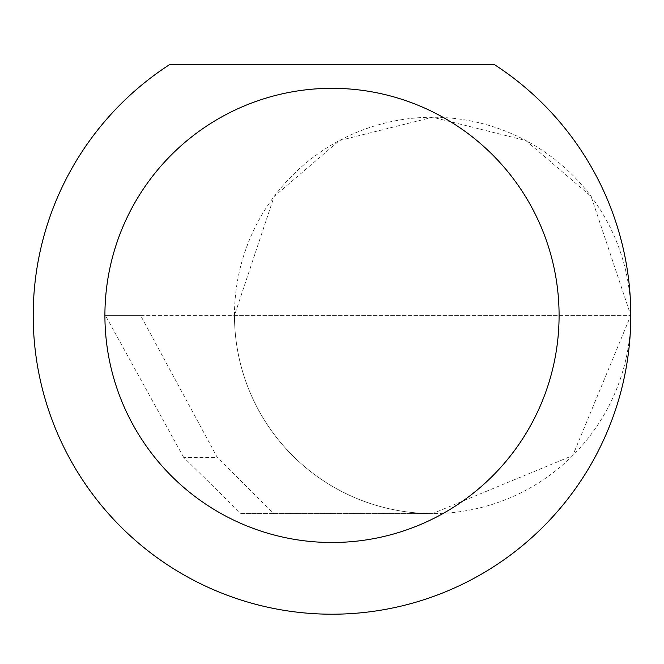<?xml version="1.0" encoding="UTF-8"?>
<svg xmlns="http://www.w3.org/2000/svg" width="664" height="664" viewBox="0 0 664 664"><rect width="100%" height="100%" fill="white"/><g stroke="black" fill="none" stroke-linecap="round" stroke-linejoin="round"><path stroke-width="0.5" stroke-dasharray="3.32 2.49" d="M183.679 457.396L105.393 315.408L630.8 315.408L234.475 315.408L274.107 196.511L339.379 140.56L432.637 117.246L525.888 140.56L591.168 196.511L630.8 315.408A198.162 198.162 0 0 0 432.637 117.246A198.162 198.162 0 0 0 234.475 315.408A198.162 198.162 0 0 0 432.637 513.571L273.734 513.571L217.252 457.396L140.56 315.408L234.475 315.408A198.162 198.162 0 0 0 432.637 513.571A198.162 198.162 0 0 0 630.8 315.408A298.8 298.8 0 0 1 332 614.208A298.8 298.8 0 0 1 169.876 64.416L494.124 64.416A298.8 298.8 0 0 1 630.8 315.4L572.758 455.529L432.637 513.571L240.883 513.571L183.679 457.396L217.252 457.396M273.734 513.571L240.883 513.571M140.56 315.408L105.393 315.408"/><path stroke-width="1" d="M559.088 315.408A227.088 227.088 0 0 0 332 88.32A227.088 227.088 0 0 0 104.912 315.408A227.088 227.088 0 0 0 332 542.496A227.088 227.088 0 0 0 559.088 315.408M494.124 64.416A298.8 298.8 0 0 1 332 614.208A298.8 298.8 0 0 1 169.876 64.416L494.124 64.416"/></g></svg>
